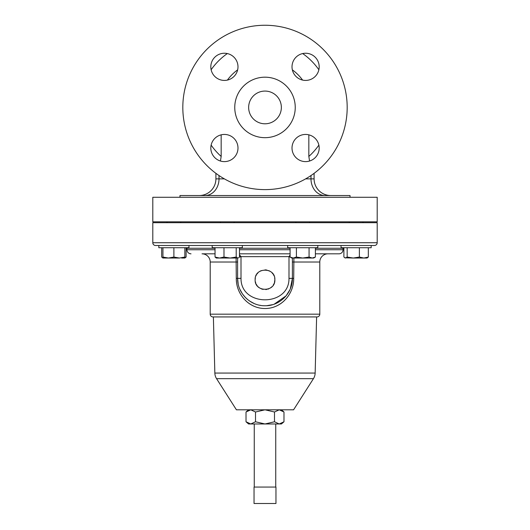 <?xml version="1.0" encoding="UTF-8"?>
<svg xmlns="http://www.w3.org/2000/svg" width="530" height="530" viewBox="0 0 530 530"><rect width="100%" height="100%" fill="white"/><g stroke="black" fill="none" stroke-linecap="round" stroke-linejoin="round"><path stroke-width="0.79" d="M248.643 107.431A16.357 16.357 0 0 1 265 91.074A16.357 16.357 0 0 1 281.357 107.431A16.357 16.357 0 0 1 265 123.788A16.357 16.357 0 0 1 248.643 107.431M319.186 66.833A13.588 13.588 0 0 0 305.598 53.245A13.588 13.588 0 0 0 292.01 66.833A13.588 13.588 0 0 0 305.598 80.421A13.588 13.588 0 0 0 319.186 66.833M237.99 66.833A13.588 13.588 0 0 0 224.402 53.245A13.588 13.588 0 0 0 210.814 66.833A13.588 13.588 0 0 0 224.402 80.421A13.588 13.588 0 0 0 237.99 66.833M237.99 148.029A13.588 13.588 0 0 0 224.402 134.441A13.588 13.588 0 0 0 210.814 148.029A13.588 13.588 0 0 0 224.402 161.617A13.588 13.588 0 0 0 237.99 148.029M319.186 148.029A13.588 13.588 0 0 0 305.598 134.441A13.588 13.588 0 0 0 292.01 148.029A13.588 13.588 0 0 0 305.598 161.617A13.588 13.588 0 0 0 319.186 148.029M255.327 277.793L255.135 279.727C254.526 267.021 275.461 266.981 274.865 279.727L274.673 277.793M274.103 275.925L273.54 274.785M273.182 274.215L271.969 272.751M270.479 271.526L268.783 270.618M266.954 270.061L265 269.863M261.217 270.618L259.514 271.526M258.004 272.771L256.811 274.229M256.301 275.07L255.891 275.938M188.958 245.496L188.958 247.729L158.828 247.729L158.828 245.496L374.438 245.496A2.763 2.763 0 0 0 377.201 242.733L377.201 222.699L152.799 222.699L152.799 242.733L377.201 242.733M182.817 107.431A82.183 82.183 0 0 0 265 189.614A82.183 82.183 0 0 0 347.183 107.431A82.183 82.183 0 0 0 265 25.254A82.183 82.183 0 0 0 182.817 107.431M234.757 107.431A30.243 30.243 0 0 0 265 137.674A30.243 30.243 0 0 0 295.243 107.431A30.243 30.243 0 0 0 265 77.188A30.243 30.243 0 0 0 234.757 107.431M167.043 221.825L167.043 222.699L167.043 221.825M180.737 221.825L180.737 222.699M317.808 245.496L317.808 247.729L287.671 247.729L287.671 245.496M242.329 245.496L242.329 247.729L212.192 247.729L212.192 245.496M371.172 245.496L371.172 247.729L341.042 247.729L341.042 245.496M216.558 378.672L313.442 378.672L293.574 409.809L236.426 409.809L216.558 378.672A10.958 10.958 0 0 1 214.849 373.06L213.378 316.933M313.442 378.672A10.958 10.958 0 0 0 315.151 373.06L316.622 316.933M215.041 253.824L202.016 253.824A8.195 8.195 0 0 1 210.211 262.019L210.211 314.171A2.763 2.763 0 0 0 212.974 316.933L317.026 316.933A2.763 2.763 0 0 0 319.789 314.171L319.789 262.019A8.195 8.195 0 0 1 327.984 253.824M293.905 258.031L293.706 278.363C293.925 294.249 281.198 308.566 265.053 308.52C248.782 308.579 236.095 294.296 236.294 278.363L236.095 258.031M239.481 253.824L290.089 253.824M338.981 253.824L315.39 253.824L338.981 253.824A4.074 4.074 0 0 0 343.062 249.743L343.062 248.252A2.763 2.763 0 0 1 343.109 247.729M191.019 253.824A4.074 4.074 0 0 1 186.938 249.743L186.938 248.252L215.041 248.252M186.891 247.729A2.763 2.763 0 0 1 186.938 248.252M158.828 247.729L158.828 245.496L155.562 245.496A2.763 2.763 0 0 1 152.799 242.733M152.799 221.825L377.201 221.825L377.201 197.279L152.799 197.279L152.799 221.825M350.032 197.279L350.032 195.53L179.968 195.53L179.968 197.279M215.909 173.336L215.909 178.875L224.382 178.875M314.091 173.336L314.091 178.875A16.655 16.655 0 0 0 330.746 195.53M308.831 134.832L308.831 156.436L309.56 161.027M220.44 161.027L221.169 156.436L221.169 134.832M199.253 195.53A16.655 16.655 0 0 0 215.909 178.875A16.655 16.655 0 0 1 199.253 195.53A16.655 16.655 0 0 0 215.909 178.875M292.355 69.847A46.481 46.481 0 0 1 302.584 80.076M227.416 80.076A46.481 46.481 0 0 1 237.645 69.847M290.327 288.797L292.394 278.363C292.699 293.103 279.734 306.048 265.026 305.757C250.259 306.042 237.327 293.156 237.606 278.363L238.156 283.808M239.792 289.095L242.27 293.653M242.488 293.978L245.476 297.582M245.642 297.747L247.59 299.516M249.716 301.1L253.969 303.438M259.66 305.234L260.859 305.446M266.835 305.697L272.758 304.637M274.222 304.16L286.107 295.826M286.16 295.76L289.963 289.652M236.294 278.363L237.606 278.363L237.606 258.031M292.394 258.031L292.394 278.363L288.996 278.363L289.002 256.58L290.089 255.082M274.434 282.589L274.865 279.727C275.474 292.441 254.526 292.447 255.135 279.727M239.481 254.817L240.998 256.58L241.004 278.363C240.7 306.996 289.34 306.93 288.996 278.363M290.089 256.626L239.481 256.646M290.089 256.865L288.996 256.865M239.481 256.865L241.004 256.865M255.513 412.002L265 409.809L274.487 412.002L274.487 421.774L279.237 423.967L283.981 421.774L281.437 423.967L248.563 423.967L246.019 421.774L250.763 423.967L255.513 421.774L255.513 412.002L250.763 409.809L246.019 412.002L246.019 421.774M274.487 421.774L265 423.967L255.513 421.774M274.487 412.002L279.237 409.809L283.981 412.002L283.981 421.774M275.958 503.5L254.042 503.5L254.042 487.063L275.958 487.063L275.958 503.5M161.67 247.729L161.67 257.05L162.935 257.971M186.109 247.729L186.109 257.05L184.851 257.507M181.638 258.031L184.851 258.031L186.109 257.05M363.858 258.031L367.065 258.031L368.33 257.05L363.858 258.031L359.386 257.05L353.272 258.031L363.858 258.031M344.765 257.805L353.272 258.031L347.163 257.05L345.527 258.031L343.891 257.05L343.891 247.729M368.33 247.729L368.33 257.05M359.386 247.729L359.386 257.05M347.163 247.729L347.163 257.05M219.513 258.031L237.844 258.031L236.208 257.05L230.099 258.031L223.985 257.05L219.513 258.031L215.041 257.05L216.306 258.031L219.513 258.031M238.606 257.805L239.481 257.05L239.481 247.729M223.985 247.729L223.985 257.05M215.041 247.729L215.041 257.05M236.208 247.729L236.208 257.05M302.736 258.031L313.694 258.031L315.39 257.05L312.23 258.031L309.063 257.05L302.736 258.031L296.409 257.05L293.249 258.031L302.736 258.031M290.089 257.05L291.778 258.031L293.249 258.031L290.089 257.05L290.089 247.729M309.063 247.729L309.063 257.05M296.409 247.729L296.409 257.05M315.39 247.729L315.39 257.05M162.935 258.031L179.372 258.031L173.893 257.05L168.414 258.031L162.935 257.05L162.935 258.031L162.544 257.805M184.851 258.031L184.851 257.05L179.372 258.031M162.935 247.729L162.935 257.05M184.851 247.729L184.851 257.05M173.893 247.729L173.893 257.05M255.327 281.655L255.877 283.471M256.308 284.378L257.322 285.909M258.037 286.703L259.514 287.916M261.224 288.83L263.052 289.393M265.762 289.559L266.723 289.433M267.869 289.161L268.783 288.83M270.485 287.916L271.976 286.697M273.208 285.193L274.109 283.504M214.849 373.06L315.151 373.06M210.211 314.171L319.789 314.171M292.394 262.019L319.789 262.019M210.211 262.019L237.606 262.019M186.938 249.743L215.041 249.743M239.481 249.743L290.089 249.743M315.39 249.743L343.062 249.743M239.481 248.252L290.089 248.252M315.39 248.252L343.062 248.252M302.683 53.563A65.746 65.746 0 0 1 318.868 69.748M310.991 175.536L310.991 178.875L314.091 178.875M219.009 175.536L219.009 178.875A16.655 13.985 -90 0 1 205.024 195.53M305.618 178.875L310.991 178.875A16.655 13.985 -90 0 0 324.976 195.53M221.169 156.436A65.746 65.746 0 0 1 211.132 145.114M211.132 69.748A65.746 65.746 0 0 1 227.317 53.563M318.868 145.114A65.746 65.746 0 0 1 308.831 156.436M293.706 278.363L292.394 278.363M237.606 278.363L241.004 278.363M309.586 221.825L309.586 222.699M234.108 221.825L234.108 222.699M362.957 221.825L362.957 222.699M275.739 487.063L275.739 423.967M248.563 409.809L246.019 412.002M281.437 409.809L283.981 412.002M254.261 487.063L254.261 423.967M349.263 221.825L349.263 222.699M220.414 221.825L220.414 222.699M295.892 221.825L295.892 222.699"/></g></svg>

